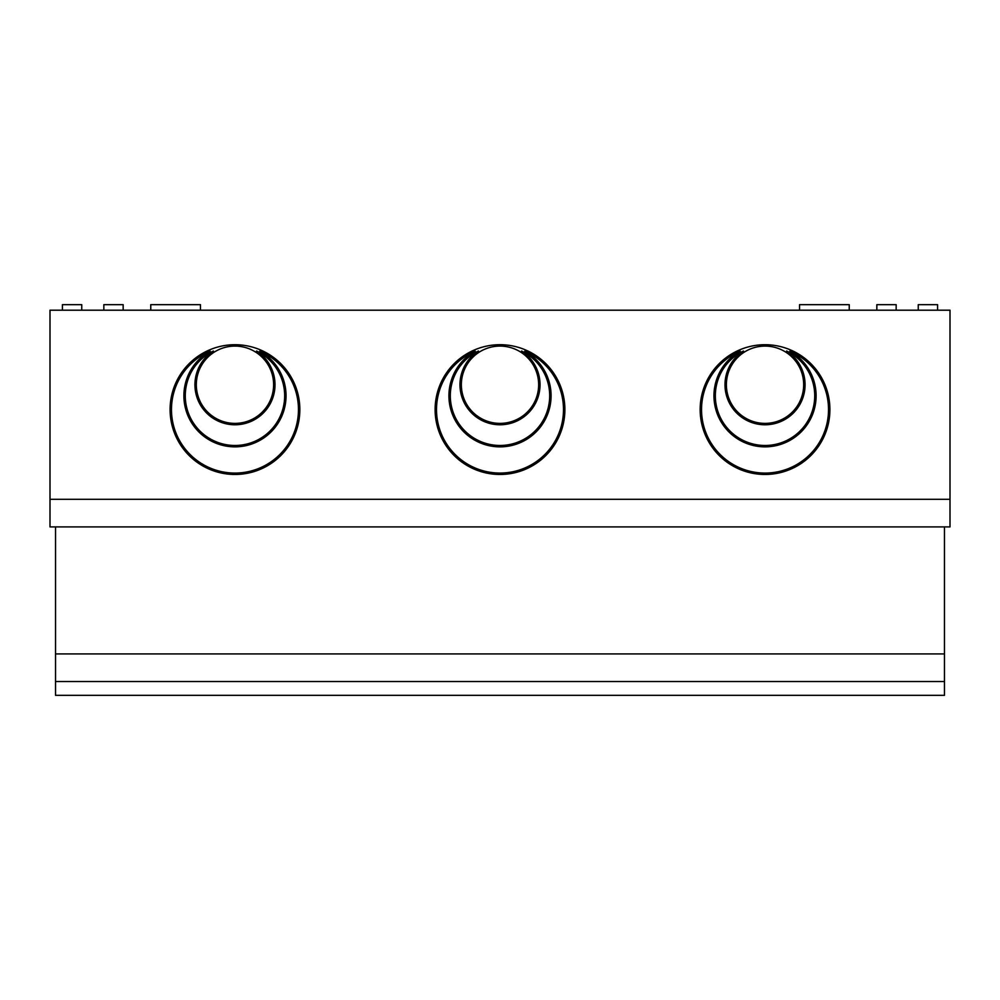 <?xml version="1.0" encoding="UTF-8"?>
<svg xmlns="http://www.w3.org/2000/svg" width="1000" height="1000" viewBox="0 0 1000 1000"><rect width="100%" height="100%" fill="white"/><g stroke="black" fill="none" stroke-linecap="round" stroke-linejoin="round"><path stroke-width="1.5" d="M500 474.462A64.875 64.875 0 0 0 556.188 377.15A64.875 64.875 0 0 0 443.812 377.15A64.875 64.875 0 0 0 500 474.462M234.975 474.462A64.875 64.875 0 0 0 291.15 377.15A64.875 64.875 0 0 0 178.787 377.15A64.875 64.875 0 0 0 234.975 474.462M950 499.312L50 499.312L50 310.2L950 310.2L950 526.912L50 526.912L50 499.312L950 499.312M765.025 474.462A64.875 64.875 0 0 1 708.85 377.15A64.875 64.875 0 0 1 821.213 377.15A64.875 64.875 0 0 1 765.025 474.462M799.538 310.2L799.538 304.675L849.237 304.675L849.237 310.2M150.762 310.2L150.762 304.675L200.463 304.675L200.463 310.2M918.25 310.2L918.25 304.675L937.575 304.675L937.575 310.2M876.838 310.2L876.838 304.675L896.162 304.675L896.162 310.2M103.837 310.2L103.837 304.675L123.162 304.675L123.162 310.2M62.425 310.2L62.425 304.675L81.75 304.675L81.75 310.2M213.412 351.012A49.688 49.688 0 0 0 196.112 426.763A49.688 49.688 0 0 0 273.825 426.763A49.688 49.688 0 0 0 256.525 351.012A40.025 40.025 0 0 1 265.25 410.925A40.025 40.025 0 0 1 204.688 410.925A40.025 40.025 0 0 1 213.412 351.012M210.175 351.125A63.5 63.5 0 0 0 184.7 448.375A63.5 63.5 0 0 0 285.238 448.375A63.5 63.5 0 0 0 259.762 351.125A51.075 51.075 0 0 1 274.275 428.387A51.075 51.075 0 0 1 195.662 428.387A51.075 51.075 0 0 1 210.175 351.125M234.975 423.387A38.65 38.65 0 0 0 268.438 365.412A38.65 38.65 0 0 0 201.5 365.412A38.65 38.65 0 0 0 234.975 423.387M478.45 351.012A49.688 49.688 0 0 0 461.15 426.763A49.688 49.688 0 0 0 538.85 426.763A49.688 49.688 0 0 0 521.55 351.012A40.025 40.025 0 0 1 530.275 410.925A40.025 40.025 0 0 1 469.725 410.925A40.025 40.025 0 0 1 478.45 351.012M475.213 351.125A63.5 63.5 0 0 0 449.738 448.375A63.5 63.5 0 0 0 550.262 448.375A63.5 63.5 0 0 0 524.788 351.125A51.075 51.075 0 0 1 539.312 428.387A51.075 51.075 0 0 1 460.688 428.387A51.075 51.075 0 0 1 475.213 351.125M500 423.387A38.65 38.65 0 0 0 533.475 365.412A38.65 38.65 0 0 0 466.525 365.412A38.65 38.65 0 0 0 500 423.387M789.825 351.125A51.075 51.075 0 0 1 804.338 428.387A51.075 51.075 0 0 1 725.725 428.387A51.075 51.075 0 0 1 740.238 351.125A63.5 63.5 0 0 0 714.762 448.375A63.5 63.5 0 0 0 815.3 448.375A63.5 63.5 0 0 0 789.825 351.125M786.587 351.012A40.025 40.025 0 0 1 795.312 410.925A40.025 40.025 0 0 1 734.75 410.925A40.025 40.025 0 0 1 743.475 351.012A49.688 49.688 0 0 0 726.175 426.763A49.688 49.688 0 0 0 803.888 426.763A49.688 49.688 0 0 0 786.587 351.012M765.025 423.387A38.65 38.65 0 0 1 731.562 365.412A38.65 38.65 0 0 1 798.5 365.412A38.65 38.65 0 0 1 765.025 423.387M944.475 681.513L55.525 681.513L55.525 653.913L944.475 653.913L944.475 695.325L55.525 695.325L55.525 681.513M55.525 526.912L55.525 653.913M944.475 526.912L944.475 653.913M944.475 695.325L55.525 695.325"/></g></svg>

